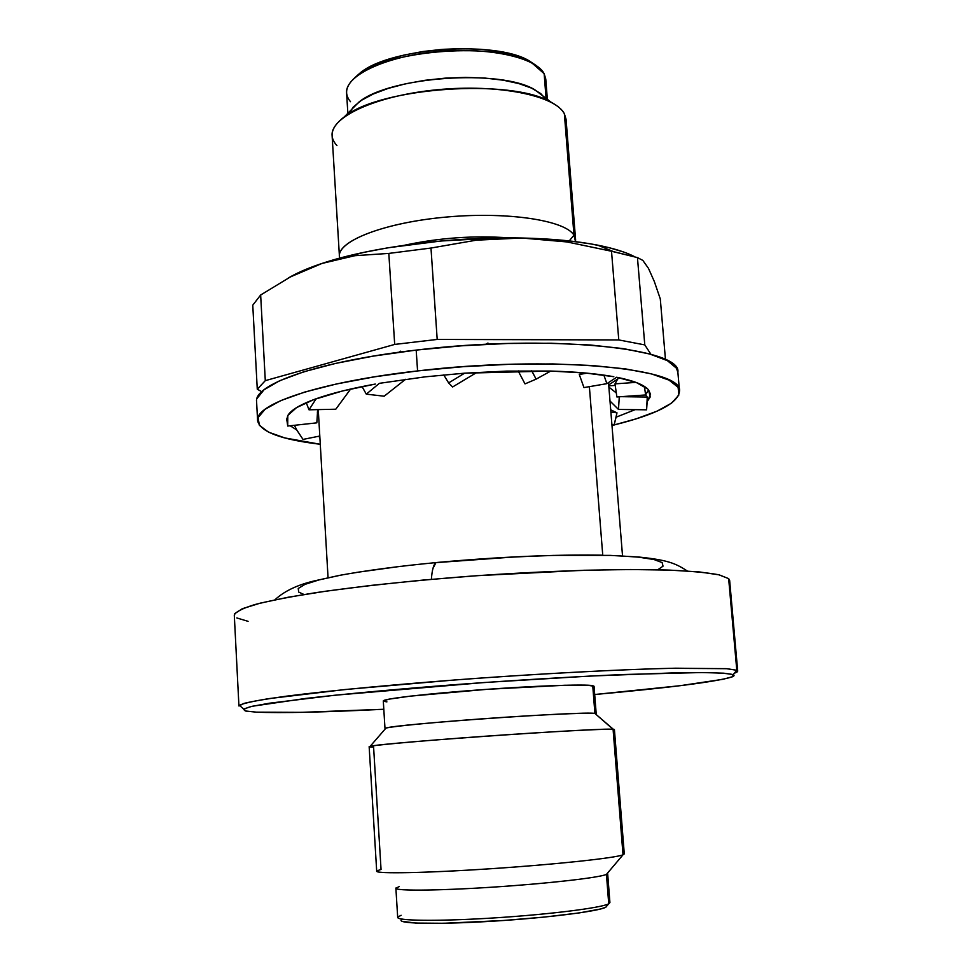 <?xml version="1.0" encoding="UTF-8"?>
<svg xmlns="http://www.w3.org/2000/svg" width="972" height="972" viewBox="0 0 972 972"><rect width="100%" height="100%" fill="white"/><g stroke="black" fill="none" stroke-linecap="round" stroke-linejoin="round"><path stroke-width="1.46" d="M679.489 390.963L677.873 372.24C682.368 347.988 548.463 333.906 416.186 350.09L417.571 370.927C550.079 355.059 684.106 368.024 679.501 391.157C678.444 403.137 656.659 414.4 614.146 424.946L636.271 418.81L657.06 411.144L671.531 403.161L678.808 395.13L678.14 387.342L669.052 380.137L651.398 373.88L625.494 368.898L592.155 365.508L552.703 363.929L508.976 364.318L463.134 366.687L417.571 370.927L374.621 376.808L336.421 383.989L304.698 392.068L280.677 400.646L265.064 409.285L258.054 417.632L259.415 425.347L268.6 432.175L284.82 437.935L320.286 444.277C280.835 439.575 259.937 431.702 257.604 420.657C254.615 404.109 320.262 381.838 417.571 370.927L416.186 350.09L373.321 356.104L335.194 363.492L303.543 371.863L279.572 380.781L264.007 389.796L257.021 398.52M613.842 425.019L611.971 425.481L613.842 425.019M425.262 376.832L464.628 373.175L506.643 371.11L550.808 371.037L464.628 373.187L425.262 376.832L379.445 383.32L425.262 376.832M550.784 371.061L585.521 373.017L613.818 376.711C597.075 373.673 576.056 371.79 550.784 371.061M616.637 377.233L636.429 382.567L647.729 389.019C643.014 384.365 632.651 380.429 616.637 377.233M648.518 389.845L650.219 396.965L647.17 401.643L650.547 394.304L648.518 389.845M635.153 409.662L616.078 417.195L635.141 409.662M319.849 436.829L317.868 436.428L319.849 436.829M296.691 429.916L290.142 425.772L296.752 429.916L303.009 439.417L296.691 429.916M286.716 419.746L287.105 421.617L287.797 415.469L296.533 407.633L313.701 399.638L342.302 391.023L375.277 384.062C351.026 388.46 331.343 393.356 316.216 398.727L313.701 399.638C299.461 405.02 290.835 410.293 287.858 415.457L286.704 419.552M677.885 372.446L676.488 368.23L667.375 360.648L649.721 354.015L623.83 348.693L590.514 345.011L551.112 343.225L507.445 343.481L461.676 345.801L416.186 350.09C319.059 361.183 253.571 384.329 256.596 401.703L257.592 420.475M294.395 425.311L296.752 429.916L294.395 425.311M616.272 416.393L616.977 412.821L610.708 409.832L616.977 412.821L610.89 412.055L616.977 412.821L614.122 425.056L616.272 416.393M647.231 400.768L647.267 397.05L645.578 394.96L648.543 389.796L645.615 394.96L644.436 386.443L645.615 394.96L616.88 396.965L645.615 394.96L647.267 397.05L621.157 396.661L647.267 397.05L646.587 409.82L647.231 400.768M635.907 382.373L614.997 383.879L618.459 377.598L614.997 383.879L616.88 396.965L614.997 383.879L635.907 382.373M616.297 392.943L608.873 387.099L616.297 392.943M608.764 385.823L615.215 385.422L608.764 385.823M618.459 409.419L609.991 401.023L618.459 409.419L646.587 409.82L618.459 409.419L619.298 396.795L618.459 409.419M611.923 424.788L614.122 425.056L611.923 424.788M318.634 416.016L317.309 412.007L318.634 416.016M319.8 436.039L303.009 439.417L319.8 436.039M316.836 422.844L317.674 409.625L316.836 422.844L287.712 426.04L287.797 415.469L287.712 426.04L286.728 418.896L287.712 426.04L316.836 422.844M335.79 409.212L350.637 389.043L335.79 409.212L309.011 409.82L316.155 398.714L309.011 409.82L306.241 402.651L309.011 409.82L335.79 409.212M401.096 351.973L400.646 351.171L399.067 352.241L400.646 351.171L401.096 351.973M384.159 396.212L405.567 379.287L384.159 396.212L366.298 394.146L379.408 383.308L366.298 394.146L362.058 386.589L366.298 394.146L384.159 396.212M488.661 344.197L487.956 343.043L485.611 344.343L487.956 343.043L488.661 344.197M452.588 386.978L476.936 372.385L452.588 386.978L448.627 382.919L464.628 373.175L448.627 382.919L443.754 374.913L448.627 382.919L452.588 386.978M518.854 370.854L518.27 371.122L525.014 383.891L536.119 379.141L550.808 371.037L536.119 379.141L531.708 370.782L536.119 379.141L525.014 383.891L518.27 371.122L518.854 370.854M586.906 373.151L579.288 374.499L582.143 372.726L579.288 374.499L583.965 387.585L606.893 383.661L616.661 377.221L606.893 383.661L603.867 375.107L606.893 383.661L583.965 387.585L579.288 374.499L586.906 373.151M573.978 235.188L569.215 240.922L573.978 235.188L575.594 239.707L575.533 241.651L573.978 235.188L564.368 113.748L573.978 235.188C564.987 219.939 504.808 211.106 442.418 217.424C379.943 223.584 334.356 242.769 339.75 258.139L339.422 256.219C337.685 240.837 384.924 222.564 446.221 217.072C507.457 211.41 565.121 220.28 573.978 235.188M575.594 239.707L566.056 119.264L564.368 113.748C555.304 95.487 498.004 83.823 437.4 89.728C376.747 95.438 330.188 116.895 332.108 135.63L339.422 256.219M547.358 99.338L545.766 78.999L544.15 73.69L546.07 98.366L544.15 73.69C535.864 57.141 486.887 46.62 435.687 51.771C384.426 56.753 344.926 75.901 346.591 92.935L347.855 113.287M601.68 555.182C554.259 554.429 499.681 556.835 437.971 562.387L435.93 562.63L432.917 568.547M596.201 713.788L594.05 686.256L592.738 685.661L594.9 713.424L595.86 714.056M623.988 853.586L623.016 854.801L613.381 729.316L594.9 713.424L613.089 729.292L623.016 854.801L624.279 853.914L614.413 729.547L613.089 729.292C605.082 728.708 546.021 731.88 482.161 736.448C418.264 741.004 368.23 745.609 369.153 746.69L376.699 871.228C375.994 873.95 426.744 873.002 491.31 868.701C555.838 864.424 615.252 858.033 623.016 854.801L607.488 873.16M609.796 902.271L608.727 903.778L606.443 874.399L608.727 903.778L609.918 902.563L607.646 873.427L606.443 874.399L623.016 854.801C615.142 858.106 552.934 864.728 487.069 868.98C421.143 873.269 372.179 873.913 376.942 870.851L381.048 869.466L373.588 747.006C369.263 747.006 368.121 746.775 370.15 746.326C378.351 743.143 602.033 727.457 613.089 729.292L594.9 713.424C584.123 710.945 394.207 724.274 385.969 728.089L384.997 728.563C384.244 727.178 427.206 722.791 481.845 718.855C536.435 714.906 587.452 712.512 594.9 713.424L592.738 685.661C585.253 684.033 534.296 685.831 479.828 689.841C425.323 693.826 382.494 698.892 383.296 700.994L388.922 699.16L410.293 696.146L487.106 689.318L564.951 685.248L587.404 685.187L594.05 686.268M401.132 920.12C398.666 923.862 440.024 924.518 493.958 921.128C547.831 917.775 598.74 911.299 605.811 907.216L608.727 903.778L605.811 907.216L606.953 905.868L605.811 907.216L600.732 908.966L579.045 912.951L544.709 917.033L503.302 920.508L443.718 923.279L415.615 923.072L402.056 921.298M728.976 582.264L736.8 670.279L737.712 671.117L729.644 580.393L728.66 578.632L719.171 574.853L699.427 571.937L669.635 570.114L630.658 569.519L584.038 570.26L477.228 575.679L422.699 580.114L371.389 585.375L325.924 591.183L288.405 597.197L260.302 603.126L242.344 608.703L234.653 613.697L234.301 615.118M735.002 672.964C737.833 671.931 738.441 671.032 736.8 670.279L733.143 674.604C734.783 675.309 734.237 676.148 731.479 677.132C714.189 682.04 668.59 687.836 594.694 694.518L680.145 685.697L722.889 679.319L732.584 676.694L733.143 674.604L736.8 670.279L726.315 668.651L669.732 668.323C615.373 669.672 534.746 673.985 454.799 679.963L345.352 689.5L269.305 698.564C253.085 701.201 243.097 703.449 239.343 705.295L243.62 709.013M383.806 709.268C323.968 712.245 281.516 713.205 256.438 712.16L245.94 711.091C242.235 709.888 244.434 708.272 252.513 706.219L305.487 698.467C344.89 693.959 397.427 689.099 455.698 684.604C516.096 680.157 571.913 676.804 623.161 674.519L700.545 672.563C717.543 672.758 728.405 673.45 733.143 674.604L723.861 673.195L704.408 672.575L674.993 672.831L590.405 676.05L484.724 682.49L334.708 695.247L269.378 703.218L251.384 706.474L243.535 709.086L245.479 710.982L256.438 712.16L301.259 712.355L383.806 709.268M608.508 382.628L622.53 555.887L608.508 382.628M654.338 281.552L660.292 298.914L665.48 359.676L660.292 298.914L654.338 281.552L648.458 268.333L654.338 281.552M322.024 263.436L318.306 264.688C306.034 268.965 296.047 273.399 288.344 278.004L305.244 269.645L322.024 263.436L338.292 258.844L354.926 255.685L388.812 253.413L430.985 248.042L476.28 240.181L498.976 238.334L521.733 238.006C452.673 236.415 370.344 247.131 322.024 263.436L290.555 276.838L306.083 269.475L322.024 263.436L363.856 252.368L388.132 247.763L440.911 241.007L495.38 238.006L521.733 238.006L544.405 239.221L567.028 241.943L613.49 251.627L637.45 257.592L642.832 260.399L648.458 268.333L642.832 260.399L637.45 257.592L611.51 251.25L618.775 339.933L644.788 344.902L650.973 354.367L644.788 344.902L637.45 257.592L644.788 344.902L618.775 339.933L611.51 251.25L567.028 241.943L521.733 238.006L476.28 240.181L430.985 248.042L388.812 253.413L394.693 344.428L437.193 339.435L430.985 248.042L437.193 339.435L618.775 339.933L437.193 339.435L394.693 344.428L388.812 253.413L354.926 255.685L322.024 263.436M260.654 295.002L290.555 276.838L260.654 295.002L252.769 305.172L260.654 295.002L265.295 380.647L260.654 295.002M257.276 389.225L265.295 380.647L394.693 344.428L265.295 380.647L257.276 389.225L261.784 391.704L257.276 389.225L252.769 305.172L257.276 389.225M608.691 384.9L618.01 378.837L608.691 384.9M623.441 251.942L608.496 247.532L590.514 243.851L569.786 240.983L521.733 238.006C551.245 238.65 576.554 241.032 597.683 245.151C613.587 248.31 625.968 252.185 634.813 256.778M602.749 555.206L589.372 386.662L602.749 555.206M236.828 617.949L248.079 621.339M728.66 578.632L718.867 574.78C707.154 572.605 690.011 571.026 667.436 570.042C618.168 568.608 544.794 570.819 469.124 576.275C411.472 580.758 360.879 586.152 317.334 592.434C291.26 596.565 270.423 600.611 254.81 604.572C242.429 608.399 235.601 611.886 234.288 615.021L238.93 705.988L244.021 703.388C252.55 701.298 266.668 698.892 286.375 696.183C330.14 690.557 400.075 683.936 476.171 678.383C552.448 672.976 626.284 669.246 675.71 668.201L727.141 668.712L736.8 670.279L728.66 578.632M396.029 887.91C392.554 890.972 434.654 890.874 490.471 887.29C546.215 883.742 599.189 877.74 606.443 874.399C599.274 877.68 548.33 883.524 493.557 887.096C438.737 890.692 395.385 891.057 395.883 888.238L397.694 917.398C397.232 920.994 440.729 921.371 495.684 917.823C550.589 914.312 601.607 907.824 608.727 903.778C601.534 907.884 549.022 914.494 493.387 917.969C437.704 921.48 395.106 920.885 397.767 917.094L401.132 915.284M395.883 888.238L399.346 886.537M386.917 701.881L383.539 701.262M431.374 579.336C432.054 570.017 433.573 564.453 435.93 562.63L516.168 556.822L553.578 555.413L601.96 555.182M616.114 555.62L638.568 557.163L654.022 559.544L662.163 562.594L663.026 566.178L657.765 569.774M303.993 594.512L298.696 592.082L298.234 588.473L305.014 584.354L319.144 579.883L340.382 575.242M356.542 572.411L401.072 566.275M589.931 555.048L587.355 555.036M502.524 215.869L503.144 215.699M535.949 65.331L526.605 59.523L514.237 54.93L498.976 51.467L481.419 49.317L462.308 48.6L442.467 49.341L422.771 51.528L404.109 55.052L387.269 59.742L372.956 65.391L361.742 71.734L354.416 78.027L360.673 72.487C391.169 47.604 495.319 40.314 528.975 60.714L535.949 65.331M350.491 101.696C343.42 93.215 345.971 84.321 358.158 75.014C389.529 49.402 497.19 41.881 531.83 62.876L544.15 73.69M348.948 113.76L353.322 106.956L361.499 100.274L373.236 94.017L388.107 88.44L405.555 83.799L424.849 80.311L445.152 78.149L465.564 77.396L485.21 78.1L503.229 80.202L518.866 83.592L531.514 88.112L540.711 93.555L546.179 99.654M336.932 145.581C328.572 136.542 331.075 126.931 344.428 116.761C380.052 87.346 511.855 78.124 551.233 102.291C557.721 105.778 562.108 109.593 564.368 113.748M544.381 97.066L534.722 89.703C500.653 68.83 389.857 76.581 359.02 101.987L350.479 110.626M404.717 245.199C439.271 237.788 474.154 235.346 509.401 237.885C474.154 235.346 439.271 237.788 404.717 245.199M687.301 570.977C675.686 563.468 668.214 560.054 638.883 557.041L610.404 555.401L555.62 555.389C516.654 556.494 476.778 558.9 435.991 562.594C398.945 566.154 366.76 570.418 339.435 575.388L314.126 580.952C297.128 584.986 284.055 591.268 274.906 599.821M613.49 251.627L597.683 245.151M318.257 409.613L328.05 577.672M370.15 746.326L385.969 728.089M383.296 700.994L384.997 728.563M358.158 75.014L360.673 72.487M531.83 62.876L528.975 60.714M344.428 116.761L359.02 101.987M551.233 102.291L534.722 89.703"/></g></svg>

